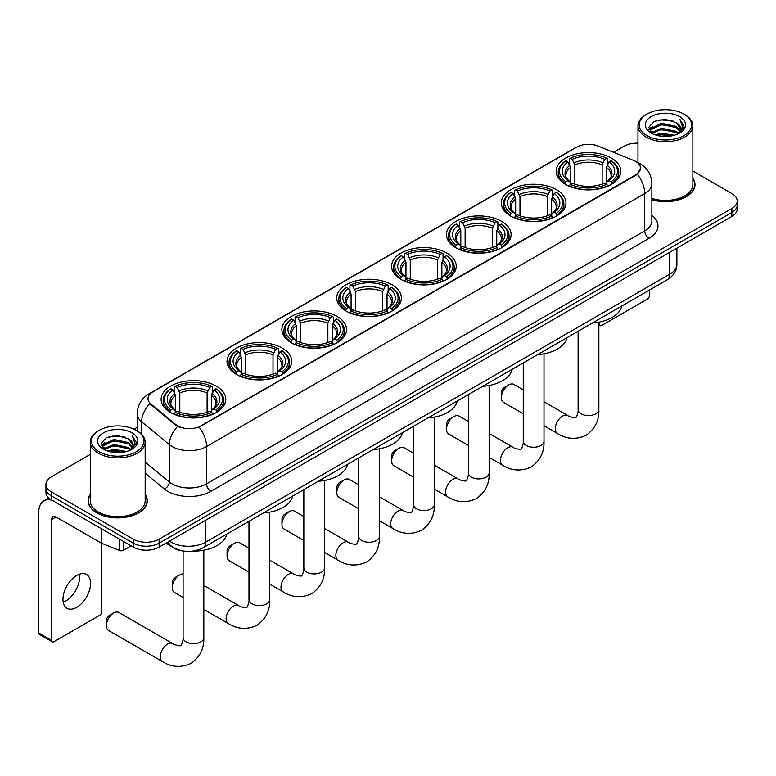 <?xml version="1.0" encoding="UTF-8"?>
<svg xmlns="http://www.w3.org/2000/svg" width="776" height="776" viewBox="0 0 776 776"><rect width="100%" height="100%" fill="white"/><g stroke="black" fill="none" stroke-linecap="round" stroke-linejoin="round"><path stroke-width="1.16" d="M391.919 284.724A32.32 18.663 0 0 0 356.688 280.679A32.32 18.663 0 0 0 336.735 297.926A32.32 18.663 0 0 0 346.203 311.118A32.32 18.663 0 0 0 381.433 315.163A32.32 18.663 0 0 0 401.386 297.926A32.32 18.663 0 0 0 391.919 284.724M556.489 189.713A32.32 18.663 0 0 0 521.259 185.668A32.32 18.663 0 0 0 501.306 202.914A32.32 18.663 0 0 0 510.773 216.106A32.32 18.663 0 0 0 546.003 220.151A32.32 18.663 0 0 0 565.956 202.914A32.32 18.663 0 0 0 556.489 189.713M501.635 221.383A32.32 18.663 0 0 0 466.405 217.338A32.32 18.663 0 0 0 446.452 234.585A32.32 18.663 0 0 0 455.919 247.777A32.32 18.663 0 0 0 491.15 251.822A32.32 18.663 0 0 0 511.103 234.585A32.32 18.663 0 0 0 501.635 221.383M446.772 253.054A32.32 18.663 0 0 0 411.552 249.009A32.32 18.663 0 0 0 391.599 266.255A32.32 18.663 0 0 0 401.066 279.447A32.32 18.663 0 0 0 436.287 283.492A32.32 18.663 0 0 0 456.24 266.255A32.32 18.663 0 0 0 446.772 253.054M337.065 316.404A32.32 18.663 0 0 0 301.835 312.35A32.32 18.663 0 0 0 281.882 329.596A32.32 18.663 0 0 0 291.349 342.788A32.32 18.663 0 0 0 326.58 346.833A32.32 18.663 0 0 0 346.532 329.596A32.32 18.663 0 0 0 337.065 316.404M282.202 348.075A32.32 18.663 0 0 0 246.981 344.03A32.32 18.663 0 0 0 227.029 361.267A32.32 18.663 0 0 0 236.496 374.459A32.32 18.663 0 0 0 271.716 378.513A32.32 18.663 0 0 0 291.669 361.267A32.32 18.663 0 0 0 282.202 348.075M216.31 386.118A32.32 18.663 0 0 0 181.08 382.073A32.32 18.663 0 0 0 161.127 399.31A32.32 18.663 0 0 0 170.594 412.512A32.32 18.663 0 0 0 205.824 416.557A32.32 18.663 0 0 0 225.777 399.31A32.32 18.663 0 0 0 216.31 386.118M611.342 158.042A32.32 18.663 0 0 0 576.122 153.997A32.32 18.663 0 0 0 556.169 171.244A32.32 18.663 0 0 0 565.636 184.436A32.32 18.663 0 0 0 600.857 188.481A32.32 18.663 0 0 0 620.81 171.244A32.32 18.663 0 0 0 611.342 158.042M635.67 161.427A16.471 9.506 0 0 0 633.468 160.36L597.957 146.004A16.471 9.506 0 0 0 576.869 147.071L152.804 391.909A16.471 9.506 0 0 0 147.983 398.631A16.471 9.506 0 0 0 150.961 404.083L175.822 424.588A16.471 9.506 0 0 0 200.955 425.859L635.67 174.872A16.471 9.506 0 0 0 640.491 168.149A16.471 9.506 0 0 0 635.67 161.427M183.32 551.018A18.294 10.563 180 0 1 171.739 546.692L166.84 542.657M90.278 494.428A29.575 17.082 0 0 0 88.144 500.801A29.575 17.082 0 0 0 96.806 512.878A29.575 17.082 0 0 0 129.039 516.583A29.575 17.082 0 0 0 147.304 500.801A29.575 17.082 0 0 0 145.17 494.428M640.491 168.149L637.261 174.202L635.67 175.366L199.102 427.178A21.35 12.329 60 0 1 206.561 446.52A24.395 14.084 180 0 1 172.059 446.52A24.395 14.084 180 0 1 169.323 444.638L141.62 421.795A24.395 14.084 180 0 1 137.206 413.715L137.206 430.884M90.278 454.397L51.303 476.9A18.294 10.563 0 0 0 45.949 484.37L45.949 492.333A18.294 10.563 0 0 0 51.303 499.802L133.249 547.109L133.249 543.132A18.294 10.563 0 0 0 159.119 543.132L731.846 212.469A18.294 10.563 0 0 0 737.2 205A18.294 10.563 0 0 1 731.846 212.469L159.119 543.132A18.294 10.563 0 0 1 133.249 543.132L51.303 495.825L133.249 543.132L133.249 539.145A18.294 10.563 0 0 0 159.119 539.145L731.846 208.492A18.294 10.563 0 0 0 737.2 201.023A18.294 10.563 0 0 0 731.846 193.554L692.871 171.05M45.949 488.356A18.294 10.563 0 0 0 51.303 495.825A18.294 10.563 0 0 1 45.949 488.356M179.518 427.178L175.822 425.306L149.846 403.685A21.35 14.278 129.5 0 0 141.62 421.795L141.62 434.25M651.869 199.762A29.575 17.082 0 0 0 695.005 184.591A29.575 17.082 0 0 0 692.871 178.218M637.979 143.162A18.294 10.563 0 0 0 624.02 146.247L613.525 152.3M137.206 427.304L133.986 429.167M45.949 484.37A18.294 10.563 0 0 0 51.303 491.839L133.249 539.145M133.249 547.109A18.294 10.563 0 0 0 159.119 547.109L731.846 216.456A18.294 10.563 0 0 0 737.2 208.986L737.2 201.023M598.859 323.931L599.441 324.271A3.046 1.765 120 0 0 600.071 325.668A3.046 1.765 120 0 0 601.604 325.513L647.31 299.119A3.046 1.765 120 0 0 649.473 295.384L649.473 290.049M599.441 324.271L599.441 322.011M646.883 135.538A26.229 15.142 0 0 0 683.966 135.538A26.229 15.142 0 0 0 683.966 114.121L684.83 114.615A27.441 15.85 0 0 1 692.871 125.828A27.441 15.85 0 0 1 675.925 140.466A27.441 15.85 0 0 1 646.02 137.032A27.441 15.85 0 0 1 637.979 125.828A27.441 15.85 0 0 1 646.02 114.615L646.883 114.121A26.229 15.142 0 0 0 646.883 135.538M651.869 198.365A27.441 15.85 0 0 0 692.871 184.591L692.871 125.828M651.869 199.568A29.275 16.897 0 0 0 694.704 184.591A29.275 16.897 0 0 0 692.871 178.703M655.148 134.82L661.482 133.2L674.315 135.257M656.962 135.373L661.482 134.442L672.433 135.722M651.2 132.783L661.482 128.215L676.206 131.328L678.573 133.288M651.84 133.307L661.482 129.466L676.206 132.57L677.923 133.879M650.356 131.939L650.695 128.632L661.482 123.238L676.206 126.343L680.242 130.921M650.23 131.338L650.695 129.883L661.482 124.48L676.206 127.594L679.951 131.513M677.768 134.006A15.248 8.808 0 0 0 680.678 128.835A15.248 8.808 0 0 0 676.206 122.608L680.668 129.136M679.66 116.613A20.127 11.621 0 0 0 651.239 116.584A20.127 11.621 0 0 0 651.103 132.997A20.127 11.621 0 0 0 651.19 133.045A20.127 11.621 0 0 0 679.747 132.997A20.127 11.621 0 0 0 679.66 116.613M676.206 122.608L665.255 119.339L653.993 121.415L648.775 127.312L652.238 133.598M679.01 133.404L683.879 127.235L683.976 126.129L680.018 119.514L682.511 126.924L677.923 133.938M684.83 114.615L683.966 114.121A26.229 15.142 0 0 0 646.883 114.121M680.018 119.514L683.966 126.372M653.731 121.541L660.628 119.843L672.976 120.949M648.978 129.553L651.229 127.788M656.176 125.683L660.628 124.82L672.54 125.799M656.176 130.659L660.628 129.805L672.54 130.775M657.088 135.402L660.628 134.781L672.423 135.722M648.843 129.068L652.538 126.439M650.812 132.415L652.538 131.425M501.374 397.622L501.374 392.646A4.268 2.464 -60 0 1 504.39 387.418L508.707 384.925A10.369 5.985 120 0 0 501.374 397.622A10.369 5.985 120 0 0 503.517 402.366L523.267 413.773M565.054 184.096L565.917 181.778A29.032 16.762 0 0 1 565.917 160.7L567.916 161.854A26.229 15.142 0 0 0 567.916 180.624L569.885 181.749L570.525 184.106M570.525 183.146L570.525 167.374L567.916 161.854M569.361 164.347L569.361 158.702L570.234 158.207A29.032 16.762 0 0 1 606.745 158.207L604.747 159.361A26.229 15.142 0 0 0 572.222 159.361L574.832 164.89L574.832 184.164M602.147 184.164L602.147 164.89L604.747 159.361M592.524 322.932A33.543 19.371 0 0 0 621.789 306.035M569.361 185.765A30.254 17.47 0 0 0 607.618 185.765L606.745 184.271A29.032 16.762 0 0 1 570.234 184.271L569.361 186.288M607.618 186.288L607.618 185.765M565.917 160.7L565.054 161.195A30.254 17.47 0 0 0 558.235 172.233A30.254 17.47 0 0 0 565.054 183.281M606.745 158.207L607.618 158.702L607.618 164.347M570.234 184.271L572.222 183.117A26.229 15.142 0 0 0 604.747 183.117L606.745 184.271M567.916 180.624L565.917 181.778M572.222 159.361L570.234 158.207M569.885 165.249A23.455 13.541 0 0 0 569.885 181.749L569.991 181.826C566.664 178.596 565.306 176.414 565.927 175.26A22.562 13.027 0 0 1 570.525 167.374M611.924 183.281A30.254 17.47 0 0 0 618.744 172.233A30.254 17.47 0 0 0 611.924 161.195L611.061 160.7A29.032 16.762 0 0 1 611.061 181.778L611.924 184.096M611.061 181.778L609.063 180.624A26.229 15.142 0 0 0 609.063 161.854L611.061 160.7M609.063 161.854L606.454 167.374L606.454 183.146L607.094 181.749L609.063 180.624M606.454 167.374A22.562 13.027 0 0 1 611.052 175.26C611.672 176.414 610.314 178.606 606.977 181.826L607.094 181.749A23.455 13.541 0 0 0 607.094 165.249M606.454 184.106L606.454 183.146M523.267 389.824L513.887 384.411A10.369 5.985 120 0 0 508.707 384.925L504.39 387.418M446.52 429.293L446.52 424.317A4.268 2.464 -60 0 1 449.537 419.089L453.844 416.596A10.369 5.985 120 0 0 446.52 429.293A10.369 5.985 120 0 0 448.664 434.036L468.403 445.443M510.191 215.767L511.064 213.448A29.032 16.762 0 0 1 511.064 192.37L513.052 193.525A26.229 15.142 0 0 0 513.052 212.304L515.031 213.419L515.662 215.776M515.662 214.816L515.662 199.044L513.052 193.525M514.507 196.018L514.507 190.372L515.371 189.877A29.032 16.762 0 0 1 551.891 189.877L549.893 191.032A26.229 15.142 0 0 0 517.369 191.032L519.978 196.561L519.978 215.835M547.284 215.835L547.284 196.561L549.893 191.032M537.661 354.603A33.543 19.371 0 0 0 566.936 337.705M514.507 217.435A30.254 17.47 0 0 0 552.755 217.435L551.891 215.941A29.032 16.762 0 0 1 515.371 215.941L514.507 217.959M552.755 217.959L552.755 217.435M511.064 192.37L510.191 192.865A30.254 17.47 0 0 0 503.382 203.904A30.254 17.47 0 0 0 510.191 214.952M551.891 189.877L552.755 190.372L552.755 196.018M515.371 215.941L517.369 214.787A26.229 15.142 0 0 0 549.893 214.787L551.891 215.941M513.052 212.304L511.064 213.448M517.369 191.032L515.371 189.877M515.031 196.92A23.455 13.541 0 0 0 515.031 213.419L515.138 213.497C511.811 210.267 510.453 208.084 511.064 206.93A22.562 13.027 0 0 1 515.662 199.044M557.071 214.952A30.254 17.47 0 0 0 563.88 203.904A30.254 17.47 0 0 0 557.071 192.865L556.208 192.37A29.032 16.762 0 0 1 556.208 213.448L557.071 215.767M556.208 213.448L554.21 212.304A26.229 15.142 0 0 0 554.21 193.525L556.208 192.37M554.21 193.525L551.6 199.044L551.6 214.816L552.24 213.419L554.21 212.304M551.6 199.044A22.562 13.027 0 0 1 556.198 206.93C556.809 208.094 555.451 210.277 552.124 213.497L552.24 213.419A23.455 13.541 0 0 0 552.24 196.92M551.6 215.776L551.6 214.816M468.403 421.494L459.033 416.082A10.369 5.985 120 0 0 453.844 416.596L449.537 419.089M391.657 460.963L391.657 455.987A4.268 2.464 -60 0 1 394.683 450.759L398.99 448.266A10.369 5.985 120 0 0 391.657 460.963A10.369 5.985 120 0 0 393.81 465.716L413.55 477.114M455.337 247.437L456.201 245.119A29.032 16.762 0 0 1 456.201 224.041L458.199 225.195A26.229 15.142 0 0 0 458.199 243.974L460.168 245.09L460.808 247.447M460.808 246.487L460.808 230.714L458.199 225.195M459.654 227.688L459.654 222.043L460.517 221.548A29.032 16.762 0 0 1 497.038 221.548L495.04 222.702A26.229 15.142 0 0 0 462.515 222.702L465.125 228.231L465.125 247.505M492.43 247.505L492.43 228.231L495.04 222.702M482.808 386.273A33.543 19.371 0 0 0 512.073 369.376M459.654 249.106A30.254 17.47 0 0 0 497.901 249.106L497.038 247.612A29.032 16.762 0 0 1 460.517 247.612L459.654 249.63M497.901 249.63L497.901 249.106M456.201 224.041L455.337 224.536A30.254 17.47 0 0 0 448.528 235.574A30.254 17.47 0 0 0 455.337 246.623M497.038 221.548L497.901 222.043L497.901 227.688M460.517 247.612L462.515 246.458A26.229 15.142 0 0 0 495.04 246.458L497.038 247.612M458.199 243.974L456.201 245.119M462.515 222.702L460.517 221.548M460.168 228.59A23.455 13.541 0 0 0 460.168 245.09L460.284 245.167C456.948 241.937 455.59 239.755 456.21 238.601A22.562 13.027 0 0 1 460.808 230.714M502.217 246.623A30.254 17.47 0 0 0 509.027 235.574A30.254 17.47 0 0 0 502.217 224.536L501.344 224.041A29.032 16.762 0 0 1 501.344 245.119L502.217 247.437M501.344 245.119L499.346 243.974A26.229 15.142 0 0 0 499.346 225.195L501.344 224.041M499.346 225.195L496.747 230.714L496.747 246.487L497.377 245.09L499.346 243.974M496.747 230.714A22.562 13.027 0 0 1 501.344 238.601C501.956 239.765 500.598 241.947 497.27 245.167L497.377 245.09A23.455 13.541 0 0 0 497.377 228.59M496.747 247.447L496.747 246.487M413.55 453.165L404.18 447.752A10.369 5.985 120 0 0 398.99 448.266L394.683 450.759M336.803 492.634L336.803 487.658A4.268 2.464 -60 0 1 339.82 482.43L344.137 479.937A10.369 5.985 120 0 0 336.803 492.634A10.369 5.985 120 0 0 338.947 497.387L358.696 508.784M400.484 279.108L401.347 276.799A29.032 16.762 0 0 1 401.347 255.711L403.345 256.866A26.229 15.142 0 0 0 403.345 275.645L405.315 276.76L405.955 279.118M405.955 278.157L405.955 262.385L403.345 256.866M404.791 259.359L404.791 253.713L405.664 253.219A29.032 16.762 0 0 1 442.175 253.219L440.176 254.373A26.229 15.142 0 0 0 407.652 254.373L410.261 259.902L410.261 279.185M437.577 279.185L437.577 259.902L440.176 254.373M427.954 417.944A33.543 19.371 0 0 0 457.219 401.046M404.791 280.786A30.254 17.47 0 0 0 443.048 280.786L442.175 279.282A29.032 16.762 0 0 1 405.664 279.282L404.791 281.3M443.048 281.3L443.048 280.786M401.347 255.711L400.484 256.206A30.254 17.47 0 0 0 393.665 267.245A30.254 17.47 0 0 0 400.484 278.293M442.175 253.219L443.048 253.713L443.048 259.359M405.664 279.282L407.652 278.128A26.229 15.142 0 0 0 440.176 278.128L442.175 279.282M403.345 275.645L401.347 276.799M407.652 254.373L405.664 253.219M405.315 260.261A23.455 13.541 0 0 0 405.315 276.76L405.421 276.838C402.094 273.618 400.736 271.425 401.357 270.271A22.562 13.027 0 0 1 405.955 262.385M447.354 278.293A30.254 17.47 0 0 0 454.173 267.245A30.254 17.47 0 0 0 447.354 256.206L446.491 255.711A29.032 16.762 0 0 1 446.491 276.799L447.354 279.108M446.491 276.799L444.493 275.645A26.229 15.142 0 0 0 444.493 256.866L446.491 255.711M444.493 256.866L441.884 262.385L441.884 278.157L442.524 276.76L444.493 275.645M441.884 262.385A22.562 13.027 0 0 1 446.481 270.271C447.102 271.435 445.744 273.618 442.407 276.838L442.524 276.76A23.455 13.541 0 0 0 442.524 260.261M441.884 279.118L441.884 278.157M358.696 484.835L349.316 479.423A10.369 5.985 120 0 0 344.137 479.937L339.82 482.43M281.95 524.304L281.95 519.328A4.268 2.464 -60 0 1 284.967 514.1L289.273 511.607A10.369 5.985 120 0 0 281.95 524.304A10.369 5.985 120 0 0 284.094 529.057L303.833 540.455M345.621 310.778L346.494 308.47A29.032 16.762 0 0 1 346.494 287.382L348.482 288.536A26.229 15.142 0 0 0 348.482 307.315L350.461 308.431L351.091 310.788M351.091 309.828L351.091 294.065L348.482 288.536M349.937 291.039L349.937 285.393L350.8 284.889A29.032 16.762 0 0 1 387.321 284.889L385.323 286.043A26.229 15.142 0 0 0 352.799 286.043L355.408 291.572L355.408 310.856M382.714 310.856L382.714 291.572L385.323 286.043M373.091 449.614A33.543 19.371 0 0 0 402.366 432.717M349.937 312.456A30.254 17.47 0 0 0 388.184 312.456L387.321 310.953A29.032 16.762 0 0 1 350.8 310.953L349.937 312.97M388.184 312.97L388.184 312.456M346.494 287.382L345.621 287.877A30.254 17.47 0 0 0 338.811 298.925A30.254 17.47 0 0 0 345.621 309.964M387.321 284.889L388.184 285.393L388.184 291.039M350.8 310.953L352.799 309.799A26.229 15.142 0 0 0 385.323 309.799L387.321 310.953M348.482 307.315L346.494 308.47M352.799 286.043L350.8 284.889M350.461 291.931A23.455 13.541 0 0 0 350.461 308.431L350.568 308.509C347.241 305.288 345.883 303.096 346.494 301.942A22.562 13.027 0 0 1 351.091 294.065M392.501 309.964A30.254 17.47 0 0 0 399.31 298.925A30.254 17.47 0 0 0 392.501 287.877L391.637 287.382A29.032 16.762 0 0 1 391.637 308.47L392.501 310.778M391.637 308.47L389.639 307.315A26.229 15.142 0 0 0 389.639 288.536L391.637 287.382M389.639 288.536L387.03 294.065L387.03 309.828L387.67 308.431L389.639 307.315M387.03 294.065A22.562 13.027 0 0 1 391.628 301.942C392.239 303.106 390.881 305.288 387.554 308.509L387.67 308.431A23.455 13.541 0 0 0 387.67 291.931M387.03 310.788L387.03 309.828M303.833 516.506L294.463 511.093A10.369 5.985 120 0 0 289.273 511.607L284.967 514.1M227.087 555.975L227.087 550.999A4.268 2.464 -60 0 1 230.113 545.77L234.42 543.278A10.369 5.985 120 0 0 227.087 555.975A10.369 5.985 120 0 0 229.24 560.728L248.98 572.125M290.767 342.449L291.63 340.14A29.032 16.762 0 0 1 291.63 319.052L293.629 320.207A26.229 15.142 0 0 0 293.629 338.986L295.598 340.101L296.238 342.459M296.238 341.498L296.238 325.736L293.629 320.207M295.084 322.709L295.084 317.064L295.947 316.569A29.032 16.762 0 0 1 332.467 316.569L330.469 317.714A26.229 15.142 0 0 0 297.945 317.714L300.555 323.243L300.555 342.526M327.86 342.526L327.86 323.243L330.469 317.714M318.238 481.285A33.543 19.371 0 0 0 347.502 464.387M295.084 344.127A30.254 17.47 0 0 0 333.331 344.127L332.467 342.623A29.032 16.762 0 0 1 295.947 342.623L295.084 344.641M333.331 344.641L333.331 344.127M291.63 319.052L290.767 319.547A30.254 17.47 0 0 0 283.958 330.595A30.254 17.47 0 0 0 290.767 341.634M332.467 316.569L333.331 317.064L333.331 322.709M295.947 342.623L297.945 341.479A26.229 15.142 0 0 0 330.469 341.479L332.467 342.623M293.629 338.986L291.63 340.14M297.945 317.714L295.947 316.569M295.598 323.602A23.455 13.541 0 0 0 295.598 340.101L295.714 340.179C292.377 336.959 291.019 334.766 291.64 333.612A22.562 13.027 0 0 1 296.238 325.736M337.647 341.634A30.254 17.47 0 0 0 344.457 330.595A30.254 17.47 0 0 0 337.647 319.547L336.774 319.052A29.032 16.762 0 0 1 336.774 340.14L337.647 342.449M336.774 340.14L334.776 338.986A26.229 15.142 0 0 0 334.776 320.207L336.774 319.052M334.776 320.207L332.176 325.736L332.176 341.498L332.807 340.101L334.776 338.986M332.176 325.736A22.562 13.027 0 0 1 336.774 333.612C337.385 334.776 336.027 336.959 332.7 340.179L332.807 340.101A23.455 13.541 0 0 0 332.807 323.602M332.176 342.459L332.176 341.498M248.98 548.176L239.609 542.763A10.369 5.985 120 0 0 234.42 543.278L230.113 545.77M172.233 587.655L172.233 582.669A4.268 2.464 -60 0 1 175.25 577.441L179.566 574.948A10.369 5.985 120 0 0 172.233 587.655A10.369 5.985 120 0 0 174.377 592.398L183.088 597.423M235.914 374.119L236.777 371.811A29.032 16.762 0 0 1 236.777 350.723L238.775 351.877A26.229 15.142 0 0 0 238.775 370.656L240.744 371.782L241.384 374.129M241.384 373.169L241.384 357.406L238.775 351.877M240.22 354.38L240.22 348.734L241.094 348.24A29.032 16.762 0 0 1 277.604 348.24L275.606 349.384A26.229 15.142 0 0 0 243.082 349.384L245.691 354.913L245.691 374.197M273.006 374.197L273.006 354.913L275.606 349.384M263.384 512.955A33.543 19.371 0 0 0 292.649 496.058M240.22 375.797A30.254 17.47 0 0 0 278.477 375.797L277.604 374.294A29.032 16.762 0 0 1 241.094 374.294L240.22 376.311M278.477 376.311L278.477 375.797M236.777 350.723L235.914 351.218A30.254 17.47 0 0 0 229.095 362.266A30.254 17.47 0 0 0 235.914 373.305M277.604 348.24L278.477 348.734L278.477 354.38M241.094 374.294L243.082 373.149A26.229 15.142 0 0 0 275.606 373.149L277.604 374.294M238.775 370.656L236.777 371.811M243.082 349.384L241.094 348.24M240.744 355.272A23.455 13.541 0 0 0 240.744 371.782L240.851 371.85C237.524 368.629 236.166 366.437 236.787 365.283A22.562 13.027 0 0 1 241.384 357.406M282.784 373.305A30.254 17.47 0 0 0 289.603 362.266A30.254 17.47 0 0 0 282.784 351.218L281.921 350.723A29.032 16.762 0 0 1 281.921 371.811L282.784 374.119M281.921 371.811L279.923 370.656A26.229 15.142 0 0 0 279.923 351.877L281.921 350.723M279.923 351.877L277.313 357.406L277.313 373.169L277.954 371.782L279.923 370.656M277.313 357.406A22.562 13.027 0 0 1 281.911 365.283C282.532 366.447 281.174 368.629 277.837 371.85L277.954 371.782A23.455 13.541 0 0 0 277.954 355.272M277.313 374.129L277.313 373.169M183.088 573.959A10.369 5.985 120 0 0 179.566 574.948L175.25 577.441M106.331 625.698L106.331 620.713A4.268 2.464 -60 0 1 109.358 615.484L113.665 613.001A10.369 5.985 120 0 0 106.331 625.698A10.369 5.985 120 0 0 108.485 630.442L162.388 661.569A10.369 5.985 -60 0 1 160.807 653.256A10.369 5.985 -60 0 1 167.577 644.119A10.369 5.985 -60 0 1 172.757 643.605C173.94 645.021 181.797 646.447 180.692 645.419C181.021 646.893 183.718 639.375 183.088 637.649A10.369 5.985 180 0 0 186.124 641.878A10.369 5.985 180 0 0 200.78 641.878A10.369 5.985 180 0 0 203.816 637.649C204.263 648.377 200.004 656.952 191.061 663.383C181.021 667.923 171.467 667.312 162.388 661.569M170.012 412.163L170.885 409.854A29.032 16.762 0 0 1 170.885 388.776L172.873 389.921A26.229 15.142 0 0 0 172.873 408.7L174.843 409.825L175.483 412.172M175.483 411.212L175.483 395.45L172.873 389.921M174.328 392.423L174.328 386.778L175.192 386.283A29.032 16.762 0 0 1 211.712 386.283L209.714 387.437A26.229 15.142 0 0 0 177.19 387.437L179.799 392.957L179.799 412.24M207.105 412.24L207.105 392.957L209.714 387.437M166.171 543.045A33.543 19.371 0 0 0 169.731 545.47A33.543 19.371 0 0 0 171.263 546.304M192.72 551.135A33.543 19.371 0 0 0 226.757 534.101M174.328 413.841A30.254 17.47 0 0 0 212.576 413.841L211.712 412.347A29.032 16.762 0 0 1 175.192 412.347L174.328 414.355M212.576 414.355L212.576 413.841M170.885 388.776L170.012 389.271A30.254 17.47 0 0 0 163.202 400.309A30.254 17.47 0 0 0 170.012 411.348M211.712 386.283L212.576 386.778L212.576 392.423M175.192 412.347L177.19 411.193A26.229 15.142 0 0 0 209.714 411.193L211.712 412.347M172.873 408.7L170.885 409.854M177.19 387.437L175.192 386.283M174.843 393.316A23.455 13.541 0 0 0 174.843 409.825L174.959 409.893C171.622 406.673 170.264 404.48 170.885 403.336A22.562 13.027 0 0 1 175.483 395.45M216.892 411.348A30.254 17.47 0 0 0 223.701 400.309A30.254 17.47 0 0 0 216.892 389.271L216.019 388.776A29.032 16.762 0 0 1 216.019 409.854L216.892 412.163M216.019 409.854L214.03 408.7A26.229 15.142 0 0 0 214.03 389.921L216.019 388.776M214.03 389.921L211.421 395.45L211.421 411.212L212.052 409.825L214.03 408.7M211.421 395.45A22.562 13.027 0 0 1 216.019 403.336C216.63 404.49 215.272 406.682 211.945 409.893L212.052 409.825A23.455 13.541 0 0 0 212.052 393.316M211.421 412.172L211.421 411.212M172.757 643.605L118.854 612.487A10.369 5.985 120 0 0 113.665 613.001L109.358 615.484M79.356 574.23A19.516 11.271 -60 0 1 65.805 601.002A19.516 11.271 -60 0 1 63.196 602.215M76.746 607.317A19.516 11.271 120 0 0 89.502 590.119A19.516 11.271 120 0 0 86.514 574.482A19.516 11.271 120 0 0 76.746 575.452A19.516 11.271 120 0 0 64.001 592.651A19.516 11.271 120 0 0 66.988 608.287A19.516 11.271 120 0 0 76.746 607.317M123.432 541.444L123.432 550.291L131.086 545.867M52.215 500.326A24.395 14.084 -120 0 0 43.854 500.84A24.395 14.084 -120 0 0 38.8 512.005L38.8 633.012L51.74 640.481L51.74 519.474A6.101 3.521 60 0 1 53.001 516.68A6.101 3.521 60 0 1 56.047 516.981L101.142 543.016L101.142 528.582M51.74 640.481A3.046 1.765 120 0 0 52.37 641.878L39.43 634.409A3.046 1.765 -60 0 1 38.8 633.012M52.37 641.878A3.046 1.765 120 0 0 53.893 641.733L99.609 615.339A3.046 1.765 120 0 0 101.763 611.604L101.763 543.307M123.432 550.291A3.046 1.765 180 0 1 119.533 550.485L101.549 543.219A3.046 1.765 180 0 1 101.142 543.016M99.173 451.748A26.229 15.142 0 0 0 136.266 451.748A26.229 15.142 0 0 0 136.266 430.34L137.129 430.835A27.441 15.85 0 0 1 145.17 442.039A27.441 15.85 0 0 1 128.224 456.676A27.441 15.85 0 0 1 98.319 453.242A27.441 15.85 0 0 1 90.278 442.039A27.441 15.85 0 0 1 98.309 430.835L99.173 430.34A26.229 15.142 0 0 0 99.173 451.748M90.278 442.039L90.278 500.801A27.441 15.85 0 0 0 98.319 512.005A27.441 15.85 0 0 0 128.224 515.439A27.441 15.85 0 0 0 145.17 500.801L145.17 442.039M90.278 494.923A29.275 16.897 0 0 0 88.445 500.801A29.275 16.897 0 0 0 97.019 512.752A29.275 16.897 0 0 0 128.923 516.418A29.275 16.897 0 0 0 146.994 500.801A29.275 16.897 0 0 0 145.17 494.923M107.447 451.031L113.771 449.411L126.604 451.467M109.261 451.584L113.771 450.662L124.732 451.933M103.518 448.984L113.771 444.435L128.506 447.539L130.872 449.508M104.129 449.517L113.771 445.676L128.506 448.79L130.213 450.099M102.655 448.15L102.995 444.852L113.771 439.449L128.506 442.562L132.531 447.131M102.519 447.548L102.995 446.093L113.771 440.7L128.506 443.804L132.25 447.733M130.058 450.225A15.248 8.808 0 0 0 132.968 445.055A15.248 8.808 0 0 0 128.506 438.828L132.958 445.356M131.949 432.824A20.127 11.621 0 0 0 103.538 432.804A20.127 11.621 0 0 0 103.402 449.207A20.127 11.621 0 0 0 103.489 449.255A20.127 11.621 0 0 0 132.036 449.207A20.127 11.621 0 0 0 131.949 432.824M128.506 438.828L117.545 435.559L106.293 437.625L101.074 443.523L104.527 449.818M131.309 449.614L136.169 443.445L136.266 442.339L132.308 435.724L134.801 443.135L130.222 450.148M137.129 430.835L136.266 430.34A26.229 15.142 0 0 0 99.173 430.34M132.308 435.724L136.266 442.592M106.031 437.761L112.918 436.054L125.276 437.16M101.268 445.773L103.518 444.008M108.475 441.903L112.918 441.04L124.829 442.01M108.475 446.879L112.918 446.016L124.829 446.995M109.387 451.622L112.918 450.992L124.713 451.942M101.142 445.279L104.828 442.66M103.101 448.625L104.828 447.636M150.961 404.083L150.961 404.8M175.822 424.588L175.822 425.306M200.955 425.859L200.955 426.344M635.67 174.872L635.67 175.366M651.869 215.35A30.497 17.605 180 0 1 649.037 238.368L210.878 491.344A6.101 3.521 60 0 1 206.561 483.865L644.73 230.899A24.395 14.084 0 0 0 651.869 220.937L651.869 183.592A24.395 14.084 180 0 1 644.73 193.554A21.35 12.329 -120 0 0 637.261 174.202M210.878 491.344A30.497 17.605 180 0 1 167.752 491.344A30.497 17.605 180 0 1 164.328 488.987L145.17 473.185M177.646 426.441A21.35 14.278 129.5 0 0 169.323 444.638L169.323 481.993A24.395 14.084 0 0 0 172.059 483.865A24.395 14.084 0 0 0 206.561 483.865L206.561 446.52L644.73 193.554L644.73 230.899A6.101 3.521 60 0 0 649.037 238.368M651.869 183.592C651.462 174.813 647.601 168.237 640.307 163.862L637.222 162.359A21.35 10.001 112 0 0 636.941 162.252M150.99 393.151A21.35 12.329 -120 0 0 148.779 393.985C141.474 398.369 137.624 404.946 137.206 413.715M148.779 393.985L575.074 147.857A21.35 12.329 60 0 1 576.694 147.178M159.119 539.145L159.119 547.109M731.846 208.492L731.846 216.456M51.303 491.839L51.303 499.802M145.17 462.069L169.323 481.993A6.101 4.084 -50.5 0 1 164.328 488.987M169.556 541.085A24.395 14.084 0 0 0 171.195 542.133A24.395 14.084 0 0 0 205.698 542.133L669.736 274.219A24.395 14.084 0 0 0 676.885 264.267C677.06 270.32 673.84 275.499 667.215 279.806L203.176 547.72A12.203 7.042 60 0 0 205.698 542.133L205.698 520.221M669.736 252.307L669.736 274.219A12.203 7.042 60 0 1 667.215 279.806M168.567 541.658A12.203 8.158 129.5 0 0 170.701 545.625L166.995 542.57M598.859 322.118L598.859 409.573A10.369 5.985 180 0 1 595.822 413.812A10.369 5.985 180 0 1 581.156 413.812A10.369 5.985 180 0 1 578.12 409.573C578.75 411.309 576.054 418.827 575.724 417.342C576.84 418.371 568.983 416.945 567.799 415.538L544.005 401.793M598.859 409.573C599.295 420.301 595.047 428.885 586.093 435.307C576.064 439.846 566.509 439.245 557.43 433.493A10.369 5.985 -60 0 1 555.839 425.18A10.369 5.985 -60 0 1 562.61 416.052A10.369 5.985 -60 0 1 567.799 415.538M602.147 164.89A22.562 13.027 0 0 0 574.832 164.89M602.777 162.756A23.455 13.541 0 0 0 574.201 162.756M544.005 353.788L544.005 441.243A10.369 5.985 180 0 1 540.959 445.482A10.369 5.985 180 0 1 526.303 445.482A10.369 5.985 180 0 1 523.267 441.243C523.897 442.98 521.2 450.497 520.871 449.023C521.976 450.041 514.129 448.615 512.936 447.209L489.142 433.464M544.005 441.243C544.442 451.971 540.193 460.556 531.24 466.977C521.2 471.517 511.646 470.916 502.576 465.163A10.369 5.985 -60 0 1 500.986 456.86A10.369 5.985 -60 0 1 507.756 447.723A10.369 5.985 -60 0 1 512.936 447.209M547.284 196.561A22.562 13.027 0 0 0 519.978 196.561M547.924 194.427A23.455 13.541 0 0 0 519.338 194.427M489.142 385.468L489.142 472.914A10.369 5.985 180 0 1 486.106 477.153A10.369 5.985 180 0 1 471.439 477.153A10.369 5.985 180 0 1 468.403 472.914C469.034 474.65 466.347 482.168 466.007 480.693C467.123 481.712 459.266 480.286 458.082 478.879L434.288 465.134M489.142 472.914C489.588 483.652 485.33 492.226 476.377 498.648C466.347 503.188 456.792 502.586 447.713 496.834A10.369 5.985 -60 0 1 446.122 488.531A10.369 5.985 -60 0 1 452.903 479.393A10.369 5.985 -60 0 1 458.082 478.879M492.43 228.231A22.562 13.027 0 0 0 465.125 228.231M493.07 226.097A23.455 13.541 0 0 0 464.485 226.097M434.288 417.139L434.288 504.584A10.369 5.985 180 0 1 431.252 508.823A10.369 5.985 180 0 1 416.586 508.823A10.369 5.985 180 0 1 413.55 504.584C414.18 506.321 411.484 513.838 411.154 512.364C412.269 513.382 404.412 511.956 403.229 510.55L379.435 496.805M434.288 504.584C434.725 515.322 430.476 523.897 421.523 530.318C411.493 534.858 401.939 534.257 392.86 528.505A10.369 5.985 -60 0 1 391.269 520.201A10.369 5.985 -60 0 1 398.04 511.064A10.369 5.985 -60 0 1 403.229 510.55M437.577 259.902A22.562 13.027 0 0 0 410.261 259.902M438.207 257.768A23.455 13.541 0 0 0 409.631 257.768M379.435 448.809L379.435 536.255A10.369 5.985 180 0 1 376.389 540.494A10.369 5.985 180 0 1 361.732 540.494A10.369 5.985 180 0 1 358.696 536.255C359.327 537.991 356.63 545.509 356.3 544.034C357.406 545.053 349.559 543.627 348.366 542.22L324.572 528.485M379.435 536.255C379.871 546.993 375.623 555.567 366.67 561.989C356.63 566.528 347.076 565.927 338.006 560.175A10.369 5.985 -60 0 1 336.415 551.872A10.369 5.985 -60 0 1 343.186 542.734A10.369 5.985 -60 0 1 348.366 542.22M382.714 291.572A22.562 13.027 0 0 0 355.408 291.572M383.354 289.438A23.455 13.541 0 0 0 354.768 289.438M324.572 480.48L324.572 567.935A10.369 5.985 180 0 1 321.536 572.164A10.369 5.985 180 0 1 306.869 572.164A10.369 5.985 180 0 1 303.833 567.935C304.464 569.662 301.777 577.179 301.437 575.705C302.553 576.733 294.696 575.307 293.512 573.891L269.718 560.156M324.572 567.935C325.018 578.663 320.76 587.238 311.806 593.659C301.777 598.199 292.222 597.598 283.143 591.846A10.369 5.985 -60 0 1 281.552 583.542A10.369 5.985 -60 0 1 288.332 574.405A10.369 5.985 -60 0 1 293.512 573.891M327.86 323.243A22.562 13.027 0 0 0 300.555 323.243M328.5 321.109A23.455 13.541 0 0 0 299.914 321.109M269.718 512.15L269.718 599.606A10.369 5.985 180 0 1 266.682 603.835A10.369 5.985 180 0 1 252.016 603.835A10.369 5.985 180 0 1 248.98 599.606C249.61 601.332 246.913 608.85 246.584 607.375C247.699 608.403 239.842 606.977 238.659 605.561L203.816 585.453M269.718 599.606C270.155 610.334 265.906 618.908 256.953 625.33C246.923 629.87 237.369 629.268 228.289 623.516A10.369 5.985 -60 0 1 226.699 615.213A10.369 5.985 -60 0 1 233.469 606.075A10.369 5.985 -60 0 1 238.659 605.561M273.006 354.913A22.562 13.027 0 0 0 245.691 354.913M273.637 352.789A23.455 13.541 0 0 0 245.061 352.789M207.105 392.957A22.562 13.027 0 0 0 179.799 392.957M207.745 390.832A23.455 13.541 0 0 0 179.159 390.832M51.74 519.474L56.047 516.981M101.549 528.815L101.549 543.219M119.533 550.485L119.533 539.194M575.074 147.857L578.993 146.043M203.176 547.72C193.36 552.648 183.543 552.648 173.727 547.72L170.701 545.625M676.885 264.267L676.885 248.184M600.071 325.668L598.859 324.96M694.704 187.035L694.704 184.591M650.181 131.726L650.181 130.708M637.979 162.679L637.979 125.828M557.43 433.493L544.005 425.743M558.235 177.82L558.235 172.233M618.744 177.82L618.744 172.233M578.12 331.245L578.12 409.573M502.576 465.163L489.142 457.413M503.382 209.491L503.382 203.904M563.88 209.491L563.88 203.904M523.267 362.916L523.267 441.243M447.713 496.834L434.288 489.084M448.528 241.161L448.528 235.574M509.027 241.161L509.027 235.574M468.403 394.586L468.403 472.914M392.86 528.505L379.435 520.754M393.665 272.832L393.665 267.245M454.173 272.832L454.173 267.245M413.55 426.257L413.55 504.584M338.006 560.175L324.572 552.425M338.811 304.502L338.811 298.925M399.31 304.502L399.31 298.925M358.696 457.927L358.696 536.255M283.143 591.846L269.718 584.095M283.958 336.173L283.958 330.595M344.457 336.173L344.457 330.595M303.833 489.598L303.833 567.935M228.289 623.516L203.816 609.393M229.095 367.843L229.095 362.266M289.603 367.843L289.603 362.266M248.98 521.268L248.98 599.606M203.816 550.194L203.816 637.649M163.202 405.887L163.202 400.309M223.701 405.887L223.701 400.309M183.088 550.989L183.088 637.649M43.854 500.84L48.791 497.988M146.994 503.246L146.994 500.801M102.471 447.936L102.471 446.928M88.445 503.246L88.445 500.801"/></g></svg>

